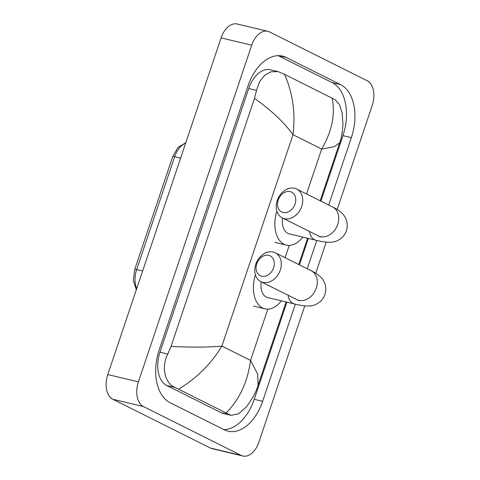 <?xml version="1.0" encoding="UTF-8"?>
<svg xmlns="http://www.w3.org/2000/svg" width="480" height="480" viewBox="0 0 480 480"><rect width="100%" height="100%" fill="white"/><g stroke="black" fill="none" stroke-linecap="round" stroke-linejoin="round"><path stroke-width="0.72" d="M304.776 305.838L258.912 442.116A20.142 12.564 -76.6 0 1 242.82 456A20.142 12.564 -76.6 0 1 241.104 455.376L143.442 406.554A20.142 12.564 -76.6 0 1 138.402 381.876L251.712 45.18A20.142 12.564 -76.6 0 1 267.804 31.296A20.142 12.564 -76.6 0 1 269.52 31.92L367.182 80.742A20.142 12.564 -76.6 0 1 372.222 105.426L337.188 209.52M242.82 456L212.196 448.704A20.142 12.564 -76.6 0 1 210.48 448.08L112.818 399.258A20.142 12.564 -76.6 0 1 107.778 374.574L221.088 37.884A20.142 12.564 -76.6 0 1 237.18 24L267.804 31.296M326.226 242.1L315.738 273.258M328.686 205.05L351.366 137.652A43.308 27.018 103.4 0 0 340.536 84.594L286.278 57.474A43.308 27.018 103.4 0 0 282.588 56.124A43.308 27.018 103.4 0 0 247.992 85.98L159.258 349.644A43.308 27.018 103.4 0 0 170.094 402.702L224.352 429.822A43.308 27.018 103.4 0 0 228.042 431.172A43.308 27.018 103.4 0 0 262.632 401.316L295.332 304.164M307.236 268.782L316.776 240.432M320.898 201.156L342.942 135.648A43.308 27.018 103.4 0 0 332.112 82.59L278.256 55.668M223.944 429.624A43.308 27.018 103.4 0 0 254.214 399.312L286.908 302.16M299.448 264.888L308.358 238.428M171.03 346.392C191.496 347.442 208.446 347.34 221.874 346.086C211.32 363.714 196.878 378.084 178.554 389.202L174.852 387.444C165.012 383.4 160.974 367.11 167.784 354.066L171.03 346.392L254.502 98.364L256.518 90.402L259.512 81.756L264.714 75.258L271.206 71.742L278.088 71.622L270.432 69.798A27.192 16.962 103.4 0 0 248.706 88.542L159.978 352.2A27.192 16.962 103.4 0 0 166.776 385.518L221.034 412.644A27.192 16.962 103.4 0 0 223.35 413.49L231.006 415.314L226.104 412.974C239.496 399.48 247.644 381.966 250.542 360.42L257.694 374.19L258.06 385.332L286.116 301.974M278.088 71.622L284.526 74.322L335.082 99.69L339.414 104.46L342.09 112.638L342.954 124.674C342.384 132.834 341.28 138.9 339.654 142.878L334.26 146.682L321.678 149.052C331.986 131.37 335.454 114.384 332.07 98.094M258.06 385.338C256.68 390.87 252.786 398.052 246.378 406.884L238.506 413.898L231.006 415.314M178.554 389.202L226.104 412.974M284.526 74.322C292.788 92.976 295.614 113.106 293.004 134.718C284.142 122.406 271.308 110.292 254.502 98.364M273.606 267.78A11.076 8.568 -63.4 0 0 268.698 255.342A11.076 8.568 -63.4 0 0 256.764 263.766A11.076 8.568 -63.4 0 0 261.672 276.21A11.076 8.568 -63.4 0 0 273.606 267.78M255.792 264.282A16.116 12.462 116.6 0 1 275.244 252.792A16.116 12.462 116.6 0 1 280.29 270.12A16.116 12.462 116.6 0 1 260.832 281.616A16.116 12.462 116.6 0 1 255.792 264.282M261.18 281.79A16.116 10.056 103.4 0 0 266.28 297.072A16.116 10.056 103.4 0 0 267.654 297.576L294.45 303.96C301.074 305.55 306.012 306.216 309.264 305.958C313.254 306.12 321.804 303.306 324.96 294.492C327.348 286.908 324.048 280.392 321.252 277.674C318.312 274.77 314.97 272.472 311.226 270.774L275.244 252.792M281.322 300.834A27.696 17.28 -76.6 0 1 264.966 308.844A27.696 17.28 -76.6 0 1 262.608 307.98A27.696 17.28 -76.6 0 1 255.414 274.866M295.056 204.048A11.076 8.568 -63.4 0 0 290.142 191.61A11.076 8.568 -63.4 0 0 278.214 200.034A11.076 8.568 -63.4 0 0 283.122 212.472A11.076 8.568 -63.4 0 0 295.056 204.048M277.236 200.55A16.116 12.462 116.6 0 1 296.694 189.054A16.116 12.462 116.6 0 1 301.74 206.388A16.116 12.462 116.6 0 1 282.282 217.884A16.116 12.462 116.6 0 1 277.236 200.55M282.63 218.052A16.116 10.056 103.4 0 0 287.73 233.34A16.116 10.056 103.4 0 0 289.104 233.838L315.9 240.222C322.524 241.812 327.462 242.478 330.714 242.22C334.704 242.382 343.254 239.574 346.41 230.76C348.798 223.17 345.492 216.654 342.696 213.942C339.762 211.032 336.42 208.734 332.676 207.042L296.694 189.054M302.772 237.096A27.696 17.28 -76.6 0 1 286.416 245.106A27.696 17.28 -76.6 0 1 284.058 244.248A27.696 17.28 -76.6 0 1 276.864 211.128M142.644 270.972L136.674 269.55A5.034 0.57 -161.4 0 0 134.76 269.37L172.746 156.492A5.034 0.57 18.6 0 1 174.666 156.672L136.674 269.55A20.142 12.564 103.4 0 0 136.728 288.546M185.646 143.19A20.142 12.564 103.4 0 0 174.666 156.672L180.63 158.094M306.558 193.986L321.678 149.052L293.004 134.718L221.874 346.086L250.542 360.42L267.804 309.132M289.254 245.4L285.108 257.718M251.712 45.18L221.088 37.884M138.402 381.876L107.778 374.574M143.442 406.554L112.818 399.258M241.104 455.376L210.48 448.08M342.942 135.648L351.366 137.652M332.112 82.59L340.536 84.594M254.214 399.312L262.632 401.316M278.688 55.662L286.278 57.474M166.776 385.518L174.852 387.444M159.978 352.2L167.784 354.066M248.706 88.542L256.518 90.402M221.034 412.644L229.11 414.564M288.006 295.2A16.116 10.056 103.4 0 0 293.076 303.456A16.116 10.056 103.4 0 0 294.45 303.96M298.95 300.768L296.814 299.604A16.116 12.462 -63.4 0 0 316.272 288.108A16.116 12.462 -63.4 0 0 311.226 270.774M309.45 231.462A16.116 10.056 103.4 0 0 314.526 239.724A16.116 10.056 103.4 0 0 315.9 240.222M320.4 237.036L318.264 235.866A16.116 12.462 -63.4 0 0 337.722 224.376A16.116 12.462 -63.4 0 0 332.676 207.042M172.746 156.492L178.014 147.402L185.796 142.746M136.326 289.74L133.314 280.326L134.76 269.37M298.716 264.522L307.566 238.236M320.166 200.79L339.654 142.878M264.966 308.844L253.482 306.108M266.97 252.378L266.322 252.222M296.814 299.604L260.832 281.616M286.416 245.106L274.932 242.37M288.42 188.64L287.772 188.484M318.264 235.866L282.282 217.884"/></g></svg>
